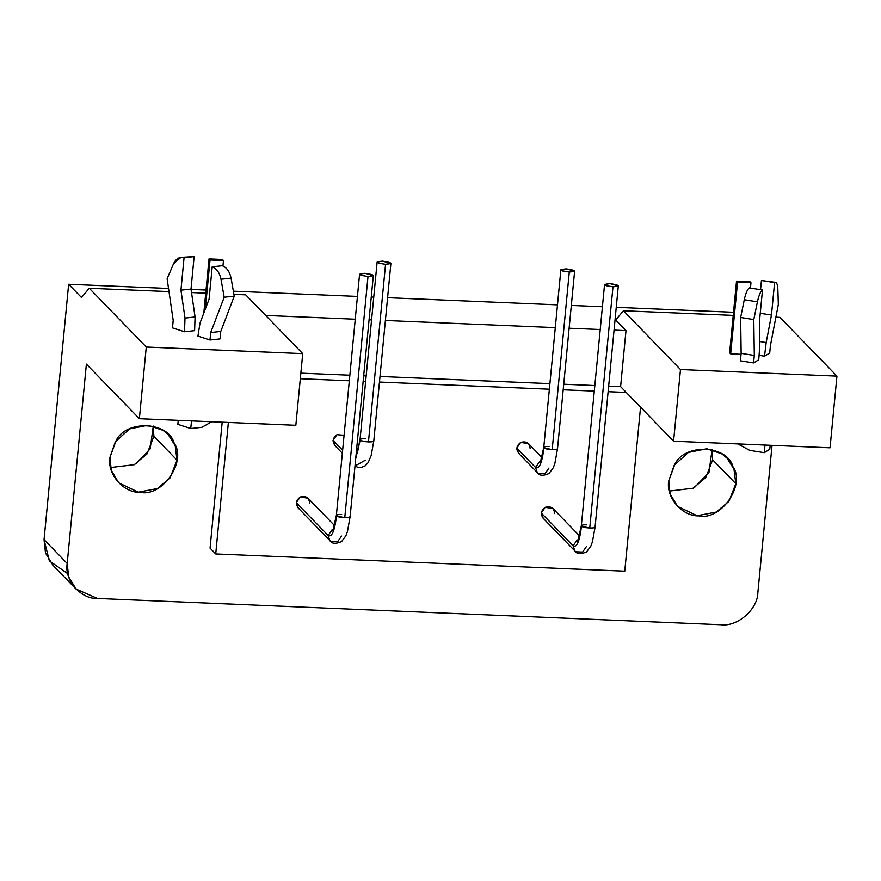 <?xml version="1.0" encoding="UTF-8"?>
<svg xmlns="http://www.w3.org/2000/svg" width="881" height="881" viewBox="0 0 881 881"><rect width="100%" height="100%" fill="white"/><g stroke="black" fill="none" stroke-linecap="round" stroke-linejoin="round"><path stroke-width="1.32" d="M774.597 282.57C776.513 281.7 777.604 283.935 777.868 289.298C777.604 283.935 776.513 281.7 774.597 282.57L771.47 315.046L766.173 342.544L759.631 341.509L766.173 342.544L771.47 315.046L760.259 313.273L771.47 315.046L774.597 282.57L761.437 280.488L760.556 289.673L761.437 280.488L775.566 282.327L763.254 280.775M777.868 289.298L778.33 304.518L770.423 345.55L769.708 353.006L770.423 345.55L778.33 304.518L777.868 289.298M764.532 356.188L769.708 353.006L764.532 356.188L766.173 342.544L764.532 356.188L759.081 355.329L764.532 356.188M740.646 317.468L741.141 353.358L754.301 355.439L753.795 319.55L740.646 317.468L753.795 319.55L757.429 301.82L744.28 299.738L740.646 317.468L744.28 299.738L757.429 301.82C758.827 295.443 760.523 291.501 762.494 289.981L749.335 287.9C747.363 289.42 745.678 293.362 744.28 299.738C745.678 293.362 747.363 289.42 749.335 287.9L762.494 289.981L759.367 322.457L759.708 346.508L758.761 359.723L759.708 346.508L759.367 322.457L762.494 289.981C760.523 291.501 758.827 295.443 757.429 301.82L753.795 319.55L754.301 355.439L753.574 362.895L758.761 359.723L753.574 362.895L754.301 355.439L741.141 353.358L740.425 360.814L753.574 362.895L740.425 360.814L741.141 353.358L740.646 317.468M736.527 281.116L749.94 281.678L736.527 281.116L729.633 352.796L736.527 281.116L737.562 282.173L736.527 281.116M729.633 352.796L730.657 353.854L737.562 282.173L730.657 353.854L741.053 354.294L730.657 353.854L729.633 352.796M750.964 282.735L737.562 282.173L750.964 282.735L749.94 281.678L750.964 282.735L750.458 288.076L750.964 282.735M190.759 428.518L177.863 424.345L178.248 420.347L177.863 424.345L190.759 428.518L191.496 420.898L190.759 428.518L201.837 427.307L190.759 428.518M211.792 421.757L201.837 427.307L211.792 421.757M764.245 452.68L749.775 450.389L737.771 443.914L749.775 450.389L764.245 452.68L769.796 449.277L764.245 452.68L764.983 445.059L764.245 452.68M769.796 449.277L770.181 445.279L769.796 449.277M364.91 273.286C357.312 273.991 358.336 275.059 367.994 276.469C375.636 275.786 374.601 274.729 364.91 273.286L373.335 275.544L368.005 276.469L361.419 275.434L359.58 274.211L364.91 273.286M344.768 517.709L368.005 276.469L344.768 517.709C348.92 517.731 350.638 517.29 349.933 516.398C352.158 518.347 338.172 517.984 336.52 515.837C334.648 530.99 331.851 537.542 328.128 535.505L329.868 540.593L328.128 535.505C331.851 537.542 334.648 530.99 336.52 515.837L344.768 517.709M336.52 515.837C336.146 514.834 337.864 514.394 341.685 514.526M334.692 525.715L307.954 498.161L300.201 497.016L296.291 502.688L328.128 535.505L332.038 529.822L333.624 529.239L332.038 529.822L328.128 535.505L296.291 502.688L298.031 507.786L329.868 540.593C331.752 543.819 335.661 544.139 341.608 541.562L345.881 535.769L347.477 531.386L350.109 516.784L373.335 275.544M341.542 536.066L337.621 541.749L330.926 541.463L329.868 540.593M609.894 283.605C602.285 284.321 603.32 285.378 612.978 286.788C620.609 286.105 619.585 285.048 609.894 283.605L618.319 285.862L612.978 286.788L606.403 285.752L604.553 284.53L609.894 283.605M589.752 528.027L612.978 286.788L589.752 528.027C593.893 528.049 595.622 527.609 594.917 526.728C597.142 528.666 583.156 528.314 581.504 526.155C579.632 541.308 576.835 547.861 573.102 545.824L574.853 550.922L573.102 545.824C576.835 547.861 579.632 541.308 581.504 526.155L589.752 528.027M581.504 526.155C581.119 525.153 582.837 524.713 586.658 524.845M579.676 536.033L552.927 508.48L545.174 507.335L541.264 513.006L573.102 545.824L577.022 540.141L578.608 539.557L577.022 540.141L573.102 545.824L541.264 513.006L543.015 518.105L574.853 550.922C576.736 554.138 580.645 554.457 586.581 551.88L590.854 546.088L592.45 541.705L595.082 527.102L618.319 285.862M586.515 546.385L582.605 552.068L575.899 551.781L574.853 550.922M382.475 261.117C374.865 261.822 375.89 262.879 385.559 264.289C393.19 263.606 392.166 262.549 382.475 261.117L390.9 263.364L385.559 264.289L378.984 263.254L377.134 262.042L382.475 261.117M368.456 441.921L385.559 264.289L368.456 441.921C372.597 441.943 374.326 441.502 373.621 440.61C375.846 442.559 361.86 442.196 360.208 440.048L355.726 458.428L360.032 439.674L361.871 440.885L368.456 441.921M360.208 440.048C359.822 439.046 361.54 438.606 365.373 438.738M357.312 453.451L356.166 453.825L357.312 453.451M335.826 446.326C331.928 442.262 332.302 438.386 336.949 434.685L344.075 435.269L336.949 434.685L333.04 440.368L342.632 450.246L333.04 440.368L334.78 445.467L342.335 453.252M365.219 460.278L355.01 465.917M566.208 268.859C558.598 269.564 559.633 270.621 569.291 272.031C576.923 271.348 575.899 270.291 566.208 268.859L574.632 271.106L569.291 272.031L562.717 270.996L560.867 269.784L566.208 268.859M552.189 449.662L569.291 272.031L552.189 449.662C556.329 449.673 558.058 449.244 557.354 448.352C559.578 450.301 545.592 449.938 543.94 447.79C542.068 462.932 539.271 469.496 535.549 467.459L537.289 472.546L535.549 467.459C539.271 469.496 542.068 462.932 543.94 447.79L552.189 449.662M543.94 447.79C543.555 446.788 545.273 446.348 549.105 446.48M542.112 457.668L528.435 443.572L520.682 442.427L516.773 448.11L535.549 467.459L539.458 461.776L541.044 461.192L539.458 461.776L535.549 467.459L516.773 448.11L518.513 453.197L537.289 472.546C539.172 475.773 543.081 476.092 549.017 473.515L553.29 467.723L554.887 463.34L557.519 448.737L574.632 271.106M548.951 468.02L545.042 473.692L538.335 473.416L537.289 472.546M188.027 257.252L194.139 256.591L191.012 289.067L195.075 316.962L194.602 330.65L184.525 331.752L172.478 327.853L173.194 320.398L172.478 327.853L184.525 331.752L184.999 318.063L184.525 331.752L194.602 330.65L195.075 316.962L184.999 318.063L180.935 290.168L184.999 318.063L195.075 316.962L191.012 289.067L180.935 290.168L184.063 257.692L180.935 290.168L191.012 289.067L194.139 256.591L184.063 257.692C179.515 256.547 175.98 258.596 173.48 263.837L167.126 278.77L173.194 320.398L167.126 278.77L173.48 263.837L180.935 257.351L194.139 256.591L180.935 257.351M200.042 322.931L209.072 299.276L212.2 266.8L222.276 265.699L212.2 266.8C216.693 268.584 219.633 272.725 220.999 279.222L231.075 278.121C229.699 271.623 226.769 267.483 222.276 265.699C226.769 267.483 229.699 271.623 231.075 278.121L220.999 279.222L224.181 297.238L234.247 296.137L231.075 278.121L234.247 296.137L224.181 297.238L210.702 332.544L220.779 331.443L234.247 296.137L220.779 331.443L210.702 332.544L209.986 340L220.063 338.899L220.779 331.443L220.063 338.899L209.986 340L210.702 332.544L224.181 297.238L220.999 279.222C219.633 272.725 216.693 268.584 212.2 266.8L209.072 299.276L200.042 322.931L197.939 336.09L209.986 340L197.939 336.09L200.042 322.931M209.028 258.893L222.43 259.454L209.028 258.893L203.808 313.085L209.028 258.893L210.052 259.95L209.028 258.893M205.317 309.121L210.052 259.95L205.317 309.121M223.466 260.512L210.052 259.95L223.466 260.512L222.43 259.454L223.466 260.512L222.937 265.952L223.466 260.512M295.84 425.292L302.734 353.622L146.279 347.026L139.374 418.706L295.84 425.292L139.374 418.706L86.393 364.106L139.374 418.706L146.279 347.026L302.734 353.622L245.711 294.849L233.939 294.353L245.711 294.849L302.734 353.622L295.84 425.292M205.725 293.164L191.518 292.569L205.725 293.164M168.998 291.611L89.245 288.252L146.279 347.026L89.245 288.252L168.998 291.611M135.685 463.935L150.166 448.881L153.283 426.063L153.867 436.282L177.015 460.135L175.209 445.72L168.282 434.663L163.051 430.335L148.008 425.204L129.529 428.926L115.334 441.81L109.96 457.316L111.248 470.201L118.693 482.788L138.284 492.182L157.446 488.526L170.132 477.821L177.015 460.135L153.867 436.282L146.984 453.968L134.308 464.672L110.554 467.536M694.492 487.479L708.963 472.414L712.079 449.607L712.663 459.827L735.811 483.68L734.005 469.265L727.089 458.197L721.847 453.869L706.804 448.748L688.325 452.46L674.141 465.344L668.756 480.85L670.045 493.745L677.489 506.333L697.08 515.726L716.253 512.07L728.928 501.366L735.811 483.68L712.663 459.827L705.791 477.513L693.105 488.217L669.351 491.069M721.11 624.75L97.494 598.474L76.063 589.081L68.641 576.846L67.198 563.466L86.393 364.106L67.198 563.466L44.05 539.613L68.641 284.255L168.535 288.461L68.641 284.255L81.493 297.514L89.245 288.252L81.493 297.514L68.641 284.255L44.05 539.613L67.198 563.466C64.093 580.028 80.755 599.278 97.494 598.474L721.11 624.75C737.551 626.953 757.77 609.245 757.869 592.561L772.042 445.357L757.869 592.561C757.77 609.245 737.551 626.953 721.11 624.75M191.056 289.42L206.022 290.047L191.056 289.42M233.377 291.193L357.444 296.423L233.377 291.193M371.275 297.007L373.764 297.106L371.275 297.007M387.585 297.69L557.497 304.848L387.585 297.69M571.317 305.432L602.417 306.742L571.317 305.432M616.248 307.326L733.532 312.27L616.248 307.326M67.782 573.685L49.347 560.878L44.05 539.613L45.493 552.993L52.915 565.228M300.861 373.148L349.856 375.207L300.861 373.148M363.688 375.791L366.177 375.901L363.688 375.791M380.008 376.473L549.909 383.631L380.008 376.473M563.741 384.215L594.829 385.526L563.741 384.215M608.661 386.109L620.609 386.616L625.995 330.617L614.057 330.111L625.995 330.617L615.709 320.012L623.451 310.762L733.234 315.387L623.451 310.762L615.709 320.012L625.995 330.617L620.609 386.616L608.661 386.109M600.225 329.527L569.126 328.217L600.225 329.527M555.294 327.633L385.393 320.475L555.294 327.633M371.562 319.902L369.073 319.792L371.562 319.902M355.241 319.208L265.688 315.442L355.241 319.208M300.322 378.709L349.317 380.779L300.322 378.709M363.148 381.363L365.637 381.462L363.148 381.363M379.469 382.046L549.37 389.204L379.469 382.046M563.201 389.787L594.301 391.098L563.201 389.787M608.121 391.682L626.259 392.441L620.609 386.616L626.259 392.441L608.121 391.682M228.377 422.451L215.724 553.951L624.761 571.174L640.553 407.176L624.761 571.174L215.724 553.951L210.063 548.114L215.724 553.951L228.377 422.451M519.559 454.067C515.66 450.004 516.035 446.127 520.682 442.427C526.342 440.885 529.514 442.967 530.175 448.671M544.062 518.975C540.152 514.911 540.527 511.035 545.174 507.335C550.845 505.793 554.006 507.874 554.678 513.579M299.077 508.656C295.179 504.593 295.553 500.716 300.201 497.016C305.861 495.474 309.033 497.556 309.705 503.26M680.484 369.535L673.58 441.205L830.045 447.801L836.95 376.121L680.484 369.535L623.451 310.762L680.484 369.535L836.95 376.121L830.045 447.801L673.58 441.205L626.259 392.441L673.58 441.205L680.484 369.535M222.188 422.197L210.063 548.114L222.188 422.197M668.756 480.85L674.868 464.243C684.636 443.132 727.299 444.927 732.937 466.688C745.943 484.704 721.043 520.836 699.051 515.87C682.323 516.673 665.662 497.413 668.756 480.85M109.96 457.316L116.072 440.698C125.84 419.587 168.502 421.393 174.141 443.154C187.135 461.17 162.236 497.302 140.255 492.325C123.516 493.129 106.865 473.868 109.96 457.316M779.916 317.347L836.95 376.121L779.916 317.347L775.897 317.182L779.916 317.347M359.58 274.211L336.355 515.462L332.809 530.968M604.553 284.53L581.328 525.781L577.782 541.286M377.134 262.042L360.032 439.674L356.486 455.18M354.999 466.038L358.138 467.426L361.056 467.547L365.285 465.774L368.159 462.591L371.154 455.598L373.786 440.996L390.9 263.364M358.38 449.927L356.706 448.209M560.867 269.784L543.764 447.405L540.218 462.921M75.92 588.937L52.783 565.084"/></g></svg>
